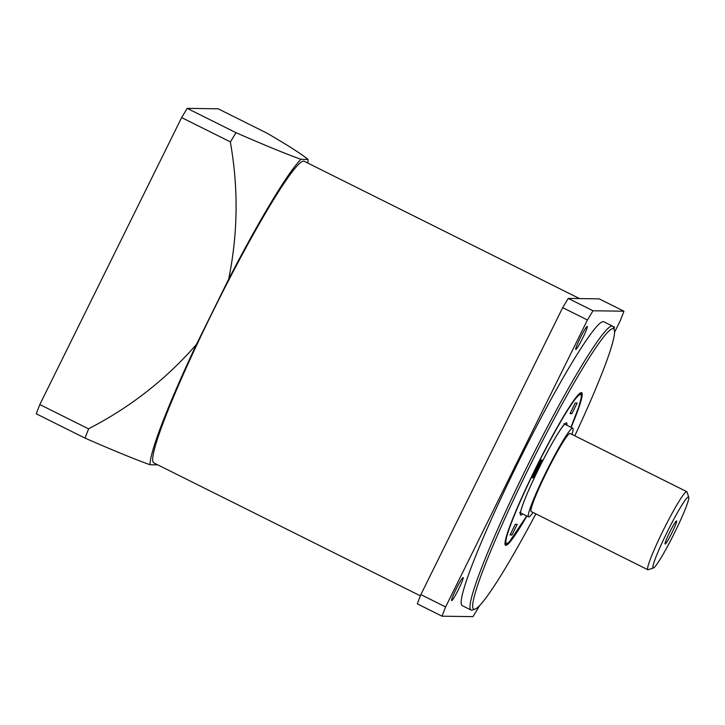 <?xml version="1.0" encoding="UTF-8"?>
<svg xmlns="http://www.w3.org/2000/svg" width="725" height="725" viewBox="0 0 725 725"><rect width="100%" height="100%" fill="white"/><g stroke="black" fill="none" stroke-linecap="round" stroke-linejoin="round"><path stroke-width="1.09" d="M157.28 464.616A174.353 15.198 116.5 0 1 157.044 464.843L150.002 464.743C135.031 459.378 113.381 450.506 85.043 438.127A233.939 20.391 -63.5 0 1 88.604 428.874L88.677 428.72A233.831 20.382 116.5 0 0 85.043 438.127L36.25 413.794A233.939 20.391 -63.5 0 1 39.821 404.541L181.64 117.586A233.939 20.391 -63.5 0 1 187.204 108.36L218.162 108.804L266.936 133.137A233.939 20.391 -63.5 0 1 266.936 133.146L266.936 133.137C288.033 145.417 301.727 154.171 308.007 159.409A174.353 15.198 116.5 0 1 307.708 163.016M230.351 142.064C238.525 187.884 237.963 233.595 228.665 279.197A174.353 15.198 116.5 0 1 300.966 159.31C286.103 153.99 264.453 145.118 236.006 132.684A233.831 20.382 116.5 0 0 230.351 142.064L230.423 141.919A233.939 20.391 -63.5 0 1 235.987 132.684L187.204 108.36M571.128 427.333A85.251 7.431 116.5 0 0 581.649 392.705A85.251 7.431 116.5 0 0 535.358 468.867A85.251 7.431 116.5 0 0 505.552 545.282A85.251 7.431 116.5 0 0 526.885 516.037M613.975 328.905A12.887 1.124 116.5 0 0 614.347 326.794A12.887 1.124 116.5 0 0 613.513 327.501M575.251 403L569.986 413.649L571.898 413.685L577.163 403.028L575.251 403M517.215 524.329L515.294 524.302L510.028 534.95L511.95 534.978L517.215 524.329M532.096 477.766L533.247 477.784L542.019 460.022L540.868 460.013L532.096 477.766M532.313 477.322L533.247 477.784M570.348 412.906L571.898 413.685M420.382 595.85L153.791 462.876A168.517 14.69 -63.5 0 1 212.724 311.841A168.517 14.69 -63.5 0 1 304.219 161.276L579.502 298.582M475.029 609.145L472.392 610.033A158.603 13.82 -63.5 0 1 471.042 610.042A158.603 13.82 -63.5 0 1 526.504 467.888A158.603 13.82 -63.5 0 1 612.625 326.178A158.603 13.82 -63.5 0 1 613.432 327.265L614.311 329.902A156.627 13.648 116.5 0 0 528.462 468.776A156.627 13.648 116.5 0 0 475.029 609.145A156.627 13.648 116.5 0 0 535.866 513.871M612.625 326.178L603.789 321.773A158.603 13.82 116.5 0 0 517.668 463.483A158.603 13.82 116.5 0 0 462.206 605.629L471.042 610.042M614.564 332.231L620.373 320.459A233.939 20.391 116.5 0 0 623.944 311.206L599.203 298.863L568.255 298.419A233.939 20.391 116.5 0 0 562.691 307.645L420.862 594.6A233.939 20.391 116.5 0 0 417.292 603.853L442.042 616.196L472.99 616.64A233.939 20.391 116.5 0 0 478.554 607.414L479.334 605.846M456.143 589.053A12.887 1.124 116.5 0 0 451.639 600.608A12.887 1.124 116.5 0 0 458.399 589.579A12.887 1.124 116.5 0 0 463.139 577.544A12.887 1.124 116.5 0 0 456.143 589.053M623.944 311.206L592.996 310.762A233.939 20.391 116.5 0 0 587.431 319.988L445.612 606.943A233.939 20.391 116.5 0 0 442.042 616.196M580.263 337.923A12.887 1.124 116.5 0 0 575.759 349.468A12.887 1.124 116.5 0 0 582.51 338.439A12.887 1.124 116.5 0 0 587.259 326.404A12.887 1.124 116.5 0 0 580.263 337.923M686.783 491.668L570.14 433.487A43.618 3.797 116.5 0 0 542.871 479.85A43.618 3.797 116.5 0 0 531.198 511.551L647.851 569.732A43.618 3.797 -63.5 0 1 659.523 538.032A43.618 3.797 -63.5 0 1 686.783 491.668A43.618 3.797 -63.5 0 1 687.001 491.967L688.75 497.25A39.648 3.453 116.5 0 0 663.765 539.128A39.648 3.453 116.5 0 0 653.488 567.938A39.648 3.453 116.5 0 0 673.942 533.999A39.648 3.453 116.5 0 0 688.75 497.25M653.488 567.938L648.222 569.723A43.618 3.797 -63.5 0 1 647.851 569.732M571.971 434.402A49.563 4.323 116.5 0 0 572.786 428.167A49.563 4.323 116.5 0 0 545.88 472.446A49.563 4.323 116.5 0 0 541.811 480.856A49.563 4.323 116.5 0 0 528.543 516.871A49.563 4.323 116.5 0 0 533.038 512.466M668.55 534.624A12.887 1.124 116.5 0 0 665.097 543.995A12.887 1.124 116.5 0 0 671.857 532.966A12.887 1.124 116.5 0 0 676.597 520.931A12.887 1.124 116.5 0 0 668.55 534.624M88.677 428.72C130.147 407.396 166.052 379.32 196.403 344.484A174.353 15.198 116.5 0 0 150.002 464.743M181.64 117.586L230.423 141.919M39.821 404.541L88.604 428.874M300.966 159.31L308.007 159.409M196.403 344.484L228.665 279.197M587.431 319.988L562.691 307.645M592.996 310.762L568.255 298.419M445.612 606.943L420.862 594.6M574.798 435.807A156.627 13.648 116.5 0 0 614.311 329.902M510.4 534.207L511.95 534.978M580.897 392.714L581.35 397.436L578.74 407.051L570.947 427.243A83.266 7.259 116.5 0 0 576.475 397.653A83.266 7.259 116.5 0 0 535.558 468.876A83.266 7.259 116.5 0 0 506.159 539.273A83.266 7.259 116.5 0 0 526.694 515.946M522.58 513.898A51.547 4.495 -63.5 0 1 538.621 468.921A51.547 4.495 -63.5 0 1 566.823 425.185M520.478 512.847L528.543 516.871M564.721 424.143L572.786 428.167M519.707 512.457L520.459 513.345L520.795 511.098C522.988 502.815 528.933 488.75 538.63 468.912C549.387 447.434 557.679 432.943 563.515 425.439L565.11 423.826L563.95 423.753M505.108 544.674L509.195 542.137L526.703 515.955"/></g></svg>
